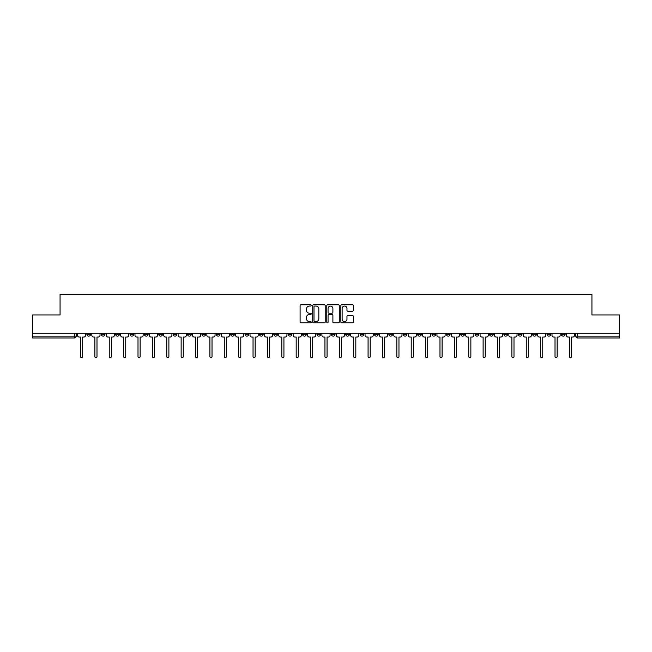 <?xml version="1.0" encoding="UTF-8"?>
<svg xmlns="http://www.w3.org/2000/svg" width="652" height="652" viewBox="0 0 652 652"><rect width="100%" height="100%" fill="white"/><g stroke="black" fill="none" stroke-linecap="round" stroke-linejoin="round"><path stroke-width="0.98" d="M311.248 305.421A0.636 0.636 0 0 0 310.621 304.786L301.004 304.786A0.905 0.905 0 0 0 300.099 305.69L300.099 321.974A0.905 0.905 0 0 0 301.004 322.879L310.621 322.879A0.636 0.636 0 0 0 311.248 322.251A0.636 0.636 0 0 0 310.621 321.615L309.374 321.615A2.893 2.893 0 0 1 306.481 318.722L306.481 317.361A2.893 2.893 0 0 1 309.374 314.468L310.621 314.468A0.636 0.636 0 0 0 311.248 313.832A0.636 0.636 0 0 0 310.621 313.196L309.374 313.196A2.893 2.893 0 0 1 306.481 310.303L306.481 308.95A2.893 2.893 0 0 1 309.374 306.049L310.621 306.049A0.636 0.636 0 0 0 311.248 305.421M561.421 333.278L561.421 334.297L565.105 334.297A1.842 1.842 0 0 1 563.263 336.139A1.842 1.842 0 0 1 561.421 334.297L561.421 333.278M475.145 333.278L475.145 334.297L478.829 334.297A1.842 1.842 0 0 1 476.987 336.139A1.842 1.842 0 0 1 475.145 334.297L475.145 333.278M460.76 333.278L460.76 334.297L464.452 334.297A1.842 1.842 0 0 1 462.61 336.139A1.842 1.842 0 0 1 460.76 334.297L460.76 333.278M374.484 333.278L374.484 334.297L378.176 334.297A1.842 1.842 0 0 1 376.326 336.139A1.842 1.842 0 0 1 374.484 334.297L374.484 333.278M360.108 333.278L360.108 334.297L363.792 334.297A1.842 1.842 0 0 1 361.95 336.139A1.842 1.842 0 0 1 360.108 334.297L360.108 333.278M345.723 333.278L345.723 334.297L349.415 334.297A1.842 1.842 0 0 1 347.573 336.139A1.842 1.842 0 0 1 345.723 334.297L345.723 333.278M316.97 333.278L316.97 334.297L320.654 334.297A1.842 1.842 0 0 1 318.812 336.139A1.842 1.842 0 0 1 316.97 334.297L316.97 333.278M288.208 334.297L288.208 333.278L288.208 334.297A1.842 1.842 0 0 0 290.05 336.139A1.842 1.842 0 0 1 288.208 334.297L291.892 334.297A1.842 1.842 0 0 1 290.05 336.139A1.842 1.842 0 0 0 291.892 334.297L291.892 333.278L291.892 334.297M273.824 334.297L273.824 333.278L273.824 334.297A1.842 1.842 0 0 0 275.674 336.139A1.842 1.842 0 0 1 273.824 334.297L277.516 334.297A1.842 1.842 0 0 1 275.674 336.139M259.447 334.297L259.447 333.278L259.447 334.297A1.842 1.842 0 0 0 261.289 336.139A1.842 1.842 0 0 1 259.447 334.297L263.139 334.297A1.842 1.842 0 0 1 261.289 336.139A1.842 1.842 0 0 0 263.139 334.297L263.139 333.278L263.139 334.297M245.07 333.278L245.07 334.297L248.754 334.297A1.842 1.842 0 0 1 246.912 336.139A1.842 1.842 0 0 1 245.07 334.297L245.07 333.278M230.686 333.278L230.686 334.297L234.378 334.297A1.842 1.842 0 0 1 232.536 336.139A1.842 1.842 0 0 1 230.686 334.297L230.686 333.278M216.309 333.278L216.309 334.297L219.993 334.297A1.842 1.842 0 0 1 218.151 336.139A1.842 1.842 0 0 1 216.309 334.297L216.309 333.278M201.933 334.297L201.933 333.278L201.933 334.297A1.842 1.842 0 0 0 203.774 336.139A1.842 1.842 0 0 1 201.933 334.297L205.616 334.297A1.842 1.842 0 0 1 203.774 336.139M173.171 334.297L173.171 333.278L173.171 334.297A1.842 1.842 0 0 0 175.013 336.139A1.842 1.842 0 0 1 173.171 334.297L176.855 334.297A1.842 1.842 0 0 1 175.013 336.139A1.842 1.842 0 0 0 176.855 334.297L176.855 333.278L176.855 334.297M158.795 334.297L158.795 333.278L158.795 334.297A1.842 1.842 0 0 0 160.636 336.139A1.842 1.842 0 0 1 158.795 334.297L162.478 334.297A1.842 1.842 0 0 1 160.636 336.139A1.842 1.842 0 0 0 162.478 334.297L162.478 333.278L162.478 334.297M144.41 334.297L144.41 333.278L144.41 334.297A1.842 1.842 0 0 0 146.252 336.139A1.842 1.842 0 0 1 144.41 334.297L148.102 334.297A1.842 1.842 0 0 1 146.252 336.139A1.842 1.842 0 0 0 148.102 334.297L148.102 333.278L148.102 334.297M130.033 334.297L130.033 333.278L130.033 334.297A1.842 1.842 0 0 0 131.875 336.139A1.842 1.842 0 0 1 130.033 334.297L133.717 334.297A1.842 1.842 0 0 1 131.875 336.139M115.648 334.297L115.648 333.278L115.648 334.297A1.842 1.842 0 0 0 117.499 336.139A1.842 1.842 0 0 1 115.648 334.297L119.34 334.297A1.842 1.842 0 0 1 117.499 336.139A1.842 1.842 0 0 0 119.34 334.297L119.34 333.278L119.34 334.297M101.272 334.297L101.272 333.278L101.272 334.297A1.842 1.842 0 0 0 103.114 336.139A1.842 1.842 0 0 1 101.272 334.297L104.956 334.297A1.842 1.842 0 0 1 103.114 336.139A1.842 1.842 0 0 0 104.956 334.297L104.956 333.278L104.956 334.297M352.439 311.167A0.905 0.905 0 0 0 353.343 310.262L353.343 305.69A0.905 0.905 0 0 0 352.439 304.786L341.762 304.786A0.905 0.905 0 0 0 340.857 305.69L340.857 321.974A0.905 0.905 0 0 0 341.762 322.879L352.439 322.879A0.905 0.905 0 0 0 353.343 321.974L353.343 316.456A0.905 0.905 0 0 0 352.439 315.552L347.875 315.552A0.905 0.905 0 0 0 346.97 316.456L346.97 319.195A2.421 2.421 0 0 1 344.549 321.615A2.421 2.421 0 0 1 342.129 319.195L342.129 308.469A2.421 2.421 0 0 1 344.549 306.049A2.421 2.421 0 0 1 346.97 308.469L346.97 310.262A0.905 0.905 0 0 0 347.875 311.167L352.439 311.167M32.6 333.278L32.6 314.94L60.066 314.94L60.066 294.386L591.934 294.386L591.934 314.94L619.4 314.94L619.4 333.278L32.6 333.278L32.6 336.139L76.203 336.139L76.203 333.278L76.203 336.139A1.842 1.842 0 0 1 74.352 337.98L32.6 337.98L32.6 336.139M325.209 305.69A0.905 0.905 0 0 0 324.305 304.786L313.628 304.786A0.905 0.905 0 0 0 312.724 305.69L312.724 321.974A0.905 0.905 0 0 0 313.628 322.879L324.305 322.879A0.905 0.905 0 0 0 325.209 321.974L325.209 305.69M327.695 304.786L338.372 304.786A0.905 0.905 0 0 1 339.276 305.69L339.276 321.974A0.905 0.905 0 0 1 338.372 322.879L333.808 322.879A0.905 0.905 0 0 1 332.895 321.974L332.895 315.372A0.905 0.905 0 0 0 331.99 314.468L328.967 314.468A0.905 0.905 0 0 0 328.062 315.372L328.062 322.251A0.636 0.636 0 0 1 327.426 322.879A0.636 0.636 0 0 1 326.791 322.251L326.791 305.69A0.905 0.905 0 0 1 327.695 304.786M575.798 333.278L575.798 336.139L619.4 336.139L619.4 337.98L577.648 337.98A1.842 1.842 0 0 1 575.798 336.139A1.842 1.842 0 0 0 577.648 337.98L577.648 333.278M619.4 333.278L619.4 336.139M565.105 333.278L565.105 334.297A1.842 1.842 0 0 1 563.263 336.139M550.728 333.278L550.728 334.297A1.842 1.842 0 0 1 548.886 336.139A1.842 1.842 0 0 1 547.044 334.297L550.728 334.297M547.044 333.278L547.044 334.297M536.351 333.278L536.351 334.297A1.842 1.842 0 0 1 534.501 336.139A1.842 1.842 0 0 1 532.66 334.297L536.351 334.297M532.66 333.278L532.66 334.297M521.967 333.278L521.967 334.297A1.842 1.842 0 0 1 520.125 336.139A1.842 1.842 0 0 1 518.283 334.297A1.842 1.842 0 0 0 520.125 336.139M518.283 333.278L518.283 334.297L521.967 334.297M507.59 333.278L507.59 334.297A1.842 1.842 0 0 1 505.748 336.139A1.842 1.842 0 0 1 503.898 334.297L507.59 334.297M503.898 333.278L503.898 334.297M493.205 333.278L493.205 334.297A1.842 1.842 0 0 1 491.363 336.139A1.842 1.842 0 0 1 489.522 334.297L493.205 334.297M489.522 333.278L489.522 334.297M478.829 333.278L478.829 334.297M464.452 333.278L464.452 334.297L464.452 333.278M450.067 333.278L450.067 334.297A1.842 1.842 0 0 1 448.226 336.139A1.842 1.842 0 0 1 446.384 334.297L450.067 334.297M446.384 333.278L446.384 334.297M435.691 333.278L435.691 334.297A1.842 1.842 0 0 1 433.849 336.139A1.842 1.842 0 0 1 432.007 334.297L435.691 334.297M432.007 333.278L432.007 334.297M421.314 333.278L421.314 334.297A1.842 1.842 0 0 1 419.464 336.139A1.842 1.842 0 0 1 417.622 334.297L421.314 334.297M417.622 333.278L417.622 334.297M406.929 333.278L406.929 334.297A1.842 1.842 0 0 1 405.088 336.139A1.842 1.842 0 0 1 403.246 334.297L406.929 334.297M403.246 333.278L403.246 334.297M392.553 333.278L392.553 334.297A1.842 1.842 0 0 1 390.711 336.139A1.842 1.842 0 0 1 388.861 334.297L392.553 334.297M388.861 333.278L388.861 334.297M378.176 333.278L378.176 334.297A1.842 1.842 0 0 1 376.326 336.139M363.792 333.278L363.792 334.297M349.415 334.297L349.415 333.278L349.415 334.297A1.842 1.842 0 0 1 347.573 336.139M335.03 333.278L335.03 334.297A1.842 1.842 0 0 1 333.188 336.139A1.842 1.842 0 0 1 331.346 334.297A1.842 1.842 0 0 0 333.188 336.139A1.842 1.842 0 0 0 335.03 334.297L331.346 334.297L331.346 333.278M320.654 334.297L320.654 333.278L320.654 334.297A1.842 1.842 0 0 1 318.812 336.139M306.277 333.278L306.277 334.297A1.842 1.842 0 0 1 304.427 336.139A1.842 1.842 0 0 1 302.585 334.297A1.842 1.842 0 0 0 304.427 336.139M302.585 333.278L302.585 334.297L306.277 334.297M277.516 333.278L277.516 334.297L277.516 333.278M248.754 334.297L248.754 333.278L248.754 334.297A1.842 1.842 0 0 1 246.912 336.139M234.378 334.297L234.378 333.278L234.378 334.297A1.842 1.842 0 0 1 232.536 336.139M219.993 334.297L219.993 333.278L219.993 334.297A1.842 1.842 0 0 1 218.151 336.139M205.616 333.278L205.616 334.297L205.616 333.278M191.24 334.297L191.24 333.278L191.24 334.297A1.842 1.842 0 0 1 189.39 336.139A1.842 1.842 0 0 1 187.548 334.297L191.24 334.297A1.842 1.842 0 0 1 189.39 336.139M187.548 333.278L187.548 334.297M133.717 333.278L133.717 334.297L133.717 333.278M90.579 333.278L90.579 334.297A1.842 1.842 0 0 1 88.737 336.139A1.842 1.842 0 0 1 86.895 334.297A1.842 1.842 0 0 0 88.737 336.139A1.842 1.842 0 0 0 90.579 334.297L90.579 333.278M86.895 333.278L86.895 334.297L90.579 334.297M74.352 333.278L74.352 337.98A1.842 1.842 0 0 0 76.203 336.139M314.623 306.049A0.636 0.636 0 0 0 313.987 306.685L313.987 320.98A0.636 0.636 0 0 0 314.623 321.615L315.935 321.615A2.893 2.893 0 0 0 318.828 318.722L318.828 308.95A2.893 2.893 0 0 0 315.935 306.049L314.623 306.049M332.895 308.518A2.421 2.421 0 0 0 330.482 306.098A2.421 2.421 0 0 0 328.062 308.518L328.062 312.292A0.905 0.905 0 0 0 328.967 313.196L331.99 313.196A0.905 0.905 0 0 0 332.895 312.292L332.895 308.518M77.441 335.218L77.441 333.278L77.441 335.218A1.842 1.842 0 0 0 79.291 337.06L80.489 337.06L80.489 356.554A1.059 1.059 0 0 0 81.549 357.614A1.059 1.059 0 0 0 82.608 356.554L82.608 337.06L83.806 337.06A1.842 1.842 0 0 0 85.648 335.218L85.648 333.278L85.648 335.218M79.291 337.06L80.489 337.06L80.489 356.554M82.608 356.554L82.608 337.06L83.806 337.06M91.826 335.218L91.826 333.278L91.826 335.218A1.842 1.842 0 0 0 93.668 337.06L94.866 337.06L94.866 356.554A1.059 1.059 0 0 0 95.925 357.614A1.059 1.059 0 0 0 96.985 356.554L96.985 337.06L98.183 337.06A1.842 1.842 0 0 0 100.025 335.218L100.025 333.278L100.025 335.218M106.203 335.218L106.203 333.278L106.203 335.218A1.842 1.842 0 0 0 108.045 337.06L109.243 337.06L109.243 356.554A1.059 1.059 0 0 0 110.302 357.614A1.059 1.059 0 0 0 111.362 356.554L111.362 337.06L112.56 337.06A1.842 1.842 0 0 0 114.41 335.218L114.41 333.278L114.41 335.218M93.668 337.06L94.866 337.06L94.866 356.554M96.985 356.554L96.985 337.06L98.183 337.06M108.045 337.06L109.243 337.06L109.243 356.554M111.362 356.554L111.362 337.06L112.56 337.06M120.579 335.218L120.579 333.278L120.579 335.218A1.842 1.842 0 0 0 122.429 337.06L123.627 337.06L123.627 356.554A1.059 1.059 0 0 0 124.687 357.614A1.059 1.059 0 0 0 125.746 356.554L125.746 337.06L126.944 337.06A1.842 1.842 0 0 0 128.786 335.218L128.786 333.278L128.786 335.218M134.964 335.218L134.964 333.278L134.964 335.218A1.842 1.842 0 0 0 136.806 337.06L138.004 337.06L138.004 356.554A1.059 1.059 0 0 0 139.063 357.614A1.059 1.059 0 0 0 140.123 356.554L140.123 337.06L141.321 337.06A1.842 1.842 0 0 0 143.163 335.218L143.163 333.278L143.163 335.218M149.341 335.218L149.341 333.278L149.341 335.218A1.842 1.842 0 0 0 151.182 337.06L152.381 337.06L152.381 356.554A1.059 1.059 0 0 0 153.448 357.614A1.059 1.059 0 0 0 154.508 356.554L154.508 337.06L155.706 337.06A1.842 1.842 0 0 0 157.548 335.218L157.548 333.278L157.548 335.218M122.429 337.06L123.627 337.06L123.627 356.554M125.746 356.554L125.746 337.06L126.944 337.06M136.806 337.06L138.004 337.06L138.004 356.554M140.123 356.554L140.123 337.06L141.321 337.06M151.182 337.06L152.381 337.06L152.381 356.554M154.508 356.554L154.508 337.06L155.706 337.06M163.725 335.218L163.725 333.278L163.725 335.218A1.842 1.842 0 0 0 165.567 337.06L166.765 337.06L166.765 356.554A1.059 1.059 0 0 0 167.825 357.614A1.059 1.059 0 0 0 168.884 356.554L168.884 337.06L170.082 337.06A1.842 1.842 0 0 0 171.924 335.218L171.924 333.278L171.924 335.218M165.567 337.06L166.765 337.06L166.765 356.554M168.884 356.554L168.884 337.06L170.082 337.06M178.102 335.218L178.102 333.278L178.102 335.218A1.842 1.842 0 0 0 179.944 337.06L181.142 337.06L181.142 356.554A1.059 1.059 0 0 0 182.201 357.614A1.059 1.059 0 0 0 183.261 356.554L183.261 337.06L184.459 337.06A1.842 1.842 0 0 0 186.309 335.218L186.309 333.278L186.309 335.218M179.944 337.06L181.142 337.06L181.142 356.554M183.261 356.554L183.261 337.06L184.459 337.06M192.479 335.218L192.479 333.278L192.479 335.218A1.842 1.842 0 0 0 194.329 337.06L195.527 337.06L195.527 356.554A1.059 1.059 0 0 0 196.586 357.614A1.059 1.059 0 0 0 197.646 356.554L197.646 337.06L198.844 337.06A1.842 1.842 0 0 0 200.686 335.218L200.686 333.278L200.686 335.218M194.329 337.06L195.527 337.06L195.527 356.554M197.646 356.554L197.646 337.06L198.844 337.06M206.863 335.218L206.863 333.278L206.863 335.218A1.842 1.842 0 0 0 208.705 337.06L209.903 337.06L209.903 356.554A1.059 1.059 0 0 0 210.963 357.614A1.059 1.059 0 0 0 212.022 356.554L212.022 337.06L213.22 337.06A1.842 1.842 0 0 0 215.062 335.218L215.062 333.278L215.062 335.218M208.705 337.06L209.903 337.06L209.903 356.554M212.022 356.554L212.022 337.06L213.22 337.06M221.24 335.218L221.24 333.278L221.24 335.218A1.842 1.842 0 0 0 223.082 337.06L224.28 337.06L224.28 356.554A1.059 1.059 0 0 0 225.339 357.614A1.059 1.059 0 0 0 226.399 356.554L226.399 337.06L227.597 337.06A1.842 1.842 0 0 0 229.447 335.218L229.447 333.278L229.447 335.218M223.082 337.06L224.28 337.06L224.28 356.554M226.399 356.554L226.399 337.06L227.597 337.06M235.617 335.218L235.617 333.278L235.617 335.218A1.842 1.842 0 0 0 237.467 337.06L238.665 337.06L238.665 356.554A1.059 1.059 0 0 0 239.724 357.614A1.059 1.059 0 0 0 240.784 356.554L240.784 337.06L241.982 337.06A1.842 1.842 0 0 0 243.824 335.218L243.824 333.278L243.824 335.218M237.467 337.06L238.665 337.06L238.665 356.554M240.784 356.554L240.784 337.06L241.982 337.06M250.001 335.218L250.001 333.278L250.001 335.218A1.842 1.842 0 0 0 251.843 337.06L253.041 337.06L253.041 356.554A1.059 1.059 0 0 0 254.101 357.614A1.059 1.059 0 0 0 255.16 356.554L255.16 337.06L256.358 337.06A1.842 1.842 0 0 0 258.2 335.218L258.2 333.278L258.2 335.218M251.843 337.06L253.041 337.06L253.041 356.554M255.16 356.554L255.16 337.06L256.358 337.06M264.378 335.218L264.378 333.278L264.378 335.218A1.842 1.842 0 0 0 266.22 337.06L267.418 337.06L267.418 356.554A1.059 1.059 0 0 0 268.485 357.614A1.059 1.059 0 0 0 269.545 356.554L269.545 337.06L270.743 337.06A1.842 1.842 0 0 0 272.585 335.218L272.585 333.278L272.585 335.218M266.22 337.06L267.418 337.06L267.418 356.554M269.545 356.554L269.545 337.06L270.743 337.06M278.763 335.218L278.763 333.278L278.763 335.218A1.842 1.842 0 0 0 280.604 337.06L281.803 337.06L281.803 356.554A1.059 1.059 0 0 0 282.862 357.614A1.059 1.059 0 0 0 283.922 356.554L283.922 337.06L285.12 337.06A1.842 1.842 0 0 0 286.962 335.218L286.962 333.278L286.962 335.218M280.604 337.06L281.803 337.06L281.803 356.554M283.922 356.554L283.922 337.06L285.12 337.06M293.139 335.218L293.139 333.278L293.139 335.218A1.842 1.842 0 0 0 294.981 337.06L296.179 337.06L296.179 356.554A1.059 1.059 0 0 0 297.239 357.614A1.059 1.059 0 0 0 298.298 356.554L298.298 337.06L299.496 337.06A1.842 1.842 0 0 0 301.346 335.218L301.346 333.278L301.346 335.218M294.981 337.06L296.179 337.06L296.179 356.554M298.298 356.554L298.298 337.06L299.496 337.06M307.516 335.218L307.516 333.278L307.516 335.218A1.842 1.842 0 0 0 309.366 337.06L310.564 337.06L310.564 356.554A1.059 1.059 0 0 0 311.623 357.614A1.059 1.059 0 0 0 312.683 356.554L312.683 337.06L313.881 337.06A1.842 1.842 0 0 0 315.723 335.218L315.723 333.278L315.723 335.218M309.366 337.06L310.564 337.06L310.564 356.554M312.683 356.554L312.683 337.06L313.881 337.06M321.901 335.218L321.901 333.278L321.901 335.218A1.842 1.842 0 0 0 323.742 337.06L324.94 337.06L324.94 356.554A1.059 1.059 0 0 0 326 357.614A1.059 1.059 0 0 0 327.06 356.554L327.06 337.06L328.258 337.06A1.842 1.842 0 0 0 330.099 335.218L330.099 333.278L330.099 335.218M323.742 337.06L324.94 337.06L324.94 356.554M327.06 356.554L327.06 337.06L328.258 337.06M336.277 335.218L336.277 333.278L336.277 335.218A1.842 1.842 0 0 0 338.119 337.06L339.317 337.06L339.317 356.554A1.059 1.059 0 0 0 340.377 357.614A1.059 1.059 0 0 0 341.436 356.554L341.436 337.06L342.634 337.06A1.842 1.842 0 0 0 344.484 335.218L344.484 333.278L344.484 335.218M338.119 337.06L339.317 337.06L339.317 356.554M341.436 356.554L341.436 337.06L342.634 337.06M350.654 335.218L350.654 333.278L350.654 335.218A1.842 1.842 0 0 0 352.504 337.06L353.702 337.06L353.702 356.554A1.059 1.059 0 0 0 354.761 357.614A1.059 1.059 0 0 0 355.821 356.554L355.821 337.06L357.019 337.06A1.842 1.842 0 0 0 358.861 335.218L358.861 333.278L358.861 335.218M352.504 337.06L353.702 337.06L353.702 356.554M355.821 356.554L355.821 337.06L357.019 337.06M365.038 335.218L365.038 333.278L365.038 335.218A1.842 1.842 0 0 0 366.88 337.06L368.078 337.06L368.078 356.554A1.059 1.059 0 0 0 369.138 357.614A1.059 1.059 0 0 0 370.197 356.554L370.197 337.06L371.395 337.06A1.842 1.842 0 0 0 373.237 335.218L373.237 333.278L373.237 335.218M366.88 337.06L368.078 337.06L368.078 356.554M370.197 356.554L370.197 337.06L371.395 337.06M379.415 335.218L379.415 333.278L379.415 335.218A1.842 1.842 0 0 0 381.257 337.06L382.455 337.06L382.455 356.554A1.059 1.059 0 0 0 383.515 357.614A1.059 1.059 0 0 0 384.582 356.554L384.582 337.06L385.78 337.06A1.842 1.842 0 0 0 387.622 335.218L387.622 333.278L387.622 335.218M381.257 337.06L382.455 337.06L382.455 356.554M384.582 356.554L384.582 337.06L385.78 337.06M393.8 335.218L393.8 333.278L393.8 335.218A1.842 1.842 0 0 0 395.642 337.06L396.84 337.06L396.84 356.554A1.059 1.059 0 0 0 397.899 357.614A1.059 1.059 0 0 0 398.959 356.554L398.959 337.06L400.157 337.06A1.842 1.842 0 0 0 401.999 335.218L401.999 333.278L401.999 335.218M395.642 337.06L396.84 337.06L396.84 356.554M398.959 356.554L398.959 337.06L400.157 337.06M408.176 335.218L408.176 333.278L408.176 335.218A1.842 1.842 0 0 0 410.018 337.06L411.216 337.06L411.216 356.554A1.059 1.059 0 0 0 412.276 357.614A1.059 1.059 0 0 0 413.335 356.554L413.335 337.06L414.533 337.06A1.842 1.842 0 0 0 416.383 335.218L416.383 333.278L416.383 335.218M410.018 337.06L411.216 337.06L411.216 356.554M413.335 356.554L413.335 337.06L414.533 337.06M422.553 335.218L422.553 333.278L422.553 335.218A1.842 1.842 0 0 0 424.403 337.06L425.601 337.06L425.601 356.554A1.059 1.059 0 0 0 426.661 357.614A1.059 1.059 0 0 0 427.72 356.554L427.72 337.06L428.918 337.06A1.842 1.842 0 0 0 430.76 335.218L430.76 333.278L430.76 335.218M424.403 337.06L425.601 337.06L425.601 356.554M427.72 356.554L427.72 337.06L428.918 337.06M436.938 335.218L436.938 333.278L436.938 335.218A1.842 1.842 0 0 0 438.78 337.06L439.978 337.06L439.978 356.554A1.059 1.059 0 0 0 441.037 357.614A1.059 1.059 0 0 0 442.097 356.554L442.097 337.06L443.295 337.06A1.842 1.842 0 0 0 445.137 335.218L445.137 333.278L445.137 335.218M438.78 337.06L439.978 337.06L439.978 356.554M442.097 356.554L442.097 337.06L443.295 337.06M451.314 335.218L451.314 333.278L451.314 335.218A1.842 1.842 0 0 0 453.156 337.06L454.354 337.06L454.354 356.554A1.059 1.059 0 0 0 455.414 357.614A1.059 1.059 0 0 0 456.473 356.554L456.473 337.06L457.671 337.06A1.842 1.842 0 0 0 459.521 335.218L459.521 333.278L459.521 335.218M453.156 337.06L454.354 337.06L454.354 356.554M456.473 356.554L456.473 337.06L457.671 337.06M465.691 335.218L465.691 333.278L465.691 335.218A1.842 1.842 0 0 0 467.541 337.06L468.739 337.06L468.739 356.554A1.059 1.059 0 0 0 469.799 357.614A1.059 1.059 0 0 0 470.858 356.554L470.858 337.06L472.056 337.06A1.842 1.842 0 0 0 473.898 335.218L473.898 333.278L473.898 335.218M467.541 337.06L468.739 337.06L468.739 356.554M470.858 356.554L470.858 337.06L472.056 337.06M480.076 335.218L480.076 333.278L480.076 335.218A1.842 1.842 0 0 0 481.918 337.06L483.116 337.06L483.116 356.554A1.059 1.059 0 0 0 484.175 357.614A1.059 1.059 0 0 0 485.235 356.554L485.235 337.06L486.433 337.06A1.842 1.842 0 0 0 488.275 335.218L488.275 333.278L488.275 335.218M481.918 337.06L483.116 337.06L483.116 356.554M485.235 356.554L485.235 337.06L486.433 337.06M494.452 335.218L494.452 333.278L494.452 335.218A1.842 1.842 0 0 0 496.294 337.06L497.492 337.06L497.492 356.554A1.059 1.059 0 0 0 498.552 357.614A1.059 1.059 0 0 0 499.619 356.554L499.619 337.06L500.817 337.06A1.842 1.842 0 0 0 502.659 335.218L502.659 333.278L502.659 335.218M496.294 337.06L497.492 337.06L497.492 356.554M499.619 356.554L499.619 337.06L500.817 337.06M508.837 335.218L508.837 333.278L508.837 335.218A1.842 1.842 0 0 0 510.679 337.06L511.877 337.06L511.877 356.554A1.059 1.059 0 0 0 512.937 357.614A1.059 1.059 0 0 0 513.996 356.554L513.996 337.06L515.194 337.06A1.842 1.842 0 0 0 517.036 335.218L517.036 333.278L517.036 335.218M510.679 337.06L511.877 337.06L511.877 356.554M513.996 356.554L513.996 337.06L515.194 337.06M523.214 335.218L523.214 333.278L523.214 335.218A1.842 1.842 0 0 0 525.056 337.06L526.254 337.06L526.254 356.554A1.059 1.059 0 0 0 527.313 357.614A1.059 1.059 0 0 0 528.373 356.554L528.373 337.06L529.571 337.06A1.842 1.842 0 0 0 531.421 335.218L531.421 333.278L531.421 335.218M525.056 337.06L526.254 337.06L526.254 356.554M528.373 356.554L528.373 337.06L529.571 337.06M537.59 335.218L537.59 333.278L537.59 335.218A1.842 1.842 0 0 0 539.44 337.06L540.638 337.06L540.638 356.554A1.059 1.059 0 0 0 541.698 357.614A1.059 1.059 0 0 0 542.757 356.554L542.757 337.06L543.955 337.06A1.842 1.842 0 0 0 545.797 335.218L545.797 333.278L545.797 335.218M539.44 337.06L540.638 337.06L540.638 356.554M542.757 356.554L542.757 337.06L543.955 337.06M551.975 335.218L551.975 333.278L551.975 335.218A1.842 1.842 0 0 0 553.817 337.06L555.015 337.06L555.015 356.554A1.059 1.059 0 0 0 556.074 357.614A1.059 1.059 0 0 0 557.134 356.554L557.134 337.06L558.332 337.06A1.842 1.842 0 0 0 560.174 335.218L560.174 333.278L560.174 335.218M553.817 337.06L555.015 337.06L555.015 356.554M557.134 356.554L557.134 337.06L558.332 337.06M566.352 335.218L566.352 333.278L566.352 335.218A1.842 1.842 0 0 0 568.194 337.06L569.392 337.06L569.392 356.554A1.059 1.059 0 0 0 570.451 357.614A1.059 1.059 0 0 0 571.511 356.554L571.511 337.06L572.709 337.06A1.842 1.842 0 0 0 574.559 335.218L574.559 333.278L574.559 335.218M568.194 337.06L569.392 337.06L569.392 356.554M571.511 356.554L571.511 337.06L572.709 337.06"/></g></svg>
